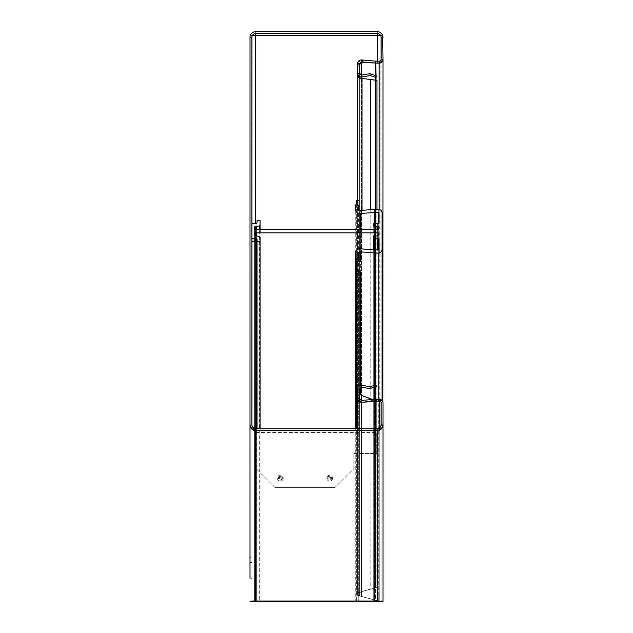 <?xml version="1.0" encoding="UTF-8"?>
<svg xmlns="http://www.w3.org/2000/svg" width="633" height="633" viewBox="0 0 633 633"><rect width="100%" height="100%" fill="white"/><g stroke="black" fill="none" stroke-linecap="round" stroke-linejoin="round"><path stroke-width="0.47" stroke-dasharray="3.17 2.37" d="M327.878 478.137A1.828 1.828 0 0 1 329.706 476.309A1.828 1.828 0 0 1 331.534 478.137A1.828 1.828 0 0 1 329.706 479.964A1.828 1.828 0 0 1 327.878 478.137M328.756 478.137A0.95 0.95 0 0 1 329.706 477.187A0.95 0.95 0 0 1 330.655 478.137A0.95 0.95 0 0 1 329.706 479.086A0.95 0.95 0 0 1 328.756 478.137M278.48 478.137A1.828 1.828 0 0 1 280.308 476.309A1.828 1.828 0 0 1 282.136 478.137A1.828 1.828 0 0 1 280.308 479.964A1.828 1.828 0 0 1 278.48 478.137M279.359 478.137A0.95 0.95 0 0 1 280.308 477.187A0.95 0.95 0 0 1 281.258 478.137A0.95 0.95 0 0 1 280.308 479.086A0.95 0.95 0 0 1 279.359 478.137M331.755 478.137A2.049 2.049 0 0 1 329.706 480.186A2.049 2.049 0 0 1 327.657 478.137A2.049 2.049 0 0 1 329.706 476.095A2.049 2.049 0 0 1 331.755 478.137M332.626 478.137A2.928 2.928 0 0 1 329.706 481.064A2.928 2.928 0 0 1 326.778 478.137A2.928 2.928 0 0 1 329.706 475.217A2.928 2.928 0 0 1 332.626 478.137M282.35 478.137A2.049 2.049 0 0 1 280.308 480.186A2.049 2.049 0 0 1 278.259 478.137A2.049 2.049 0 0 1 280.308 476.095A2.049 2.049 0 0 1 282.35 478.137M283.228 478.137A2.928 2.928 0 0 1 280.308 481.064A2.928 2.928 0 0 1 277.381 478.137A2.928 2.928 0 0 1 280.308 475.217A2.928 2.928 0 0 1 283.228 478.137M374.601 62.991L361.34 61.836L360.106 62.295L359.441 63.743L357.542 63.743L357.55 73.57L359.148 76.348L361.997 76.981L370.226 75.533L375.496 77.376L376.92 76.118L369.901 73.657L370.226 75.533M378.012 63.094A3.798 3.798 0 0 0 379.199 62.754L377.395 63.094A3.798 3.798 0 0 0 379.199 62.754L380.702 62.01L382.997 59.011L380.702 62.786L379.199 63.094L379.199 61.195L361.34 59.937L358.864 60.855L357.542 63.743M359.441 76.53L359.441 66.188L357.542 66.188L357.542 73.238L359.441 73.238L360.248 74.797L361.672 75.113L361.997 76.981M359.441 392.974L357.542 392.974L357.542 398.553L359.441 398.553L359.441 389.05L357.542 389.05C357.874 386.431 359.362 385.18 361.997 385.307L361.672 387.182L369.901 388.63L370.226 386.763L375.496 384.919L376.92 386.17L369.901 388.63M357.542 392.974L357.542 389.05M250.003 37.26L250.003 424.941L250.003 37.347L250.003 424.846L251.902 424.846L251.902 601.35L252.179 35.543L250.415 35.543L250.003 37.26L251.902 37.26L251.902 424.846L253.873 429.625L255.7 430.709A3.798 3.798 0 0 0 256.136 430.741L376.675 430.741A3.798 3.798 0 0 0 377.3 430.685L379.832 429.625L382.997 424.656L381.098 424.656L381.098 402.715L382.997 402.715L381.984 400.784L380.591 400.784L379.199 399.716A3.798 3.798 0 0 0 378.629 399.668L363.144 402.058A3.798 3.782 -90 0 1 361.672 402.026L359.077 401.006L357.542 398.6L359.441 398.6L359.441 393.03L357.542 392.745L357.542 393.868L359.441 393.868L359.441 592.797L361.672 591.594L369.901 589.355L361.34 591.713L359.441 592.797L359.441 595.344L357.542 595.344L359.441 595.344L359.441 592.797L357.55 592.733L375.496 587.606L375.496 209.199M359.441 66.188L359.441 595.344L361.506 596.484L375.511 600.25L375.511 399.842L362.978 402.058A3.798 3.782 -90 0 1 362.321 402.113L362.48 402.113M251.902 573.039L250.003 573.039L250.003 557.364L250.003 578.269L250.003 573.039L251.902 573.039L251.902 562.595L250.003 562.595L251.902 562.595L251.902 557.364L250.003 557.364L250.003 578.269L251.902 578.269L251.902 573.039M251.902 557.364L251.902 578.269M361.34 62.612L361.672 596.484L375.678 600.25L357.542 595.344L357.542 200.716L357.542 595.344L361.672 596.484L359.441 595.344L359.441 398.6L360.209 401.006L359.077 401.006M371.215 79.631L361.34 78.326M250.003 601.35L382.997 601.35L379.199 601.215L361.506 596.484L361.506 78.342M381.098 37.347L381.098 59.296L382.997 59.296L382.997 37.347L381.098 37.347L380.884 36.081L382.672 35.448L382.997 37.347L382.997 59.011L381.098 59.011L381.098 37.07L382.997 37.07L382.997 601.35L255.7 601.35L382.997 601.35L382.997 402.715L382.997 601.35L379.571 601.35L376.01 600.361L379.571 601.35L382.997 601.35L379.571 601.35L376.01 600.361L376.01 399.771L375.678 401.108L375.511 399.217L376.01 399.194L376.01 401.093L379.199 401.093L379.199 399.194L381.984 400.412L382.997 402.992L381.098 402.992L381.098 424.941L382.997 424.941L379.832 430.044L377.3 430.638L377.3 428.739L255.7 428.739L255.7 430.638L252.955 429.934L253.873 428.272L251.902 424.941L251.902 37.347L250.003 37.347L250.415 35.226L252.179 35.931L251.902 37.347M381.098 59.011L381.098 601.35L380.884 35.543L382.672 35.543L382.83 35.986M382.672 35.543L380.884 35.543M252.179 35.543L250.415 35.543M382.672 35.448A5.697 5.697 0 0 0 377.3 31.65L377.3 61.195M255.7 223.544L255.7 31.65A5.697 5.697 0 0 0 250.415 35.226M372.837 399.455L376.92 400.926L376.92 587.606L369.901 589.355L370.226 79.481M361.997 78.381L361.672 400.428M369.901 399.708L370.226 589.355L357.542 592.797L359.441 592.797L359.441 76.735M360.106 63.719L358.864 63.719L359.497 63.276M361.506 62.54L361.672 62.54A3.798 3.782 90 0 1 362.44 62.461M357.542 76.735L357.542 66.188L358.864 63.719M374.768 63.007L376.857 63.094M379.199 209.317L379.199 601.215L379.199 62.754L380.955 60.024M380.702 62.01L379.95 62.01M253.873 429.625L252.955 429.625L250.003 424.941L251.902 424.941M376.92 400.926L375.496 400.926L375.496 587.606L376.92 587.606L376.92 209.199M252.955 429.625L255.7 430.709L255.7 601.35M377.3 601.35L377.3 430.685L378.985 429.625L380.837 426.325M379.832 429.625L378.985 429.625M381.098 424.656L381.098 601.35L381.098 402.715L380.591 400.784M382.997 424.656L382.997 402.992L382.997 424.656M371.215 398.956L375.496 400.926M357.542 428.739L357.542 595.344L357.542 393.868L361.997 395.506L361.997 591.594L361.997 210.291M359.441 393.868L359.441 393.03M359.441 398.553L360.209 400.072L359.077 401.599L357.542 398.553L357.542 393.03M362.321 402.113A3.798 3.782 -90 0 1 361.506 402.026L360.209 401.006M375.511 80.138L375.511 600.25L376.01 600.361L376.01 428.739M381.984 400.784L379.199 399.716A3.798 3.798 0 0 0 378.629 399.668L376.01 399.771L376.01 401.093L361.672 402.335L361.506 400.444L375.511 399.217M361.997 385.307L370.226 386.763M361.672 387.182L359.441 389.05M360.209 400.072L361.506 400.444M359.077 401.599L361.672 402.026M361.672 75.113L369.901 73.657M360.248 74.797L359.148 76.348M359.441 73.341L357.542 73.444M376.01 399.194L379.199 399.194M376.572 399.194L376.572 401.093M359.441 63.743L359.441 73.238M381.984 400.412L380.591 401.702L381.098 402.992M379.199 428.232L379.199 601.215L379.199 399.716L379.199 401.093L380.591 401.702M360.106 62.295L358.864 60.855M361.672 59.953L361.506 61.844M379.832 430.044L378.985 428.343L377.3 428.739M381.098 424.941L378.985 428.343M377.3 430.638L255.7 430.638M256.136 430.638L256.136 428.739L256.136 430.638M376.675 428.739L376.675 430.741M255.7 428.739L253.873 428.272M252.955 429.934L250.003 424.941M380.702 62.786L379.95 61.037L379.199 61.195M381.098 59.296L379.95 61.037M380.884 36.081A3.798 3.798 0 0 0 377.3 33.549L255.7 33.549L255.7 31.65L255.7 33.549A3.798 3.798 0 0 0 252.179 35.931M377.3 31.65L377.3 33.549L377.3 31.65L255.7 31.65M256.136 428.739L256.136 430.741M353.879 453.442L376.675 453.442L376.675 432.537L376.675 453.442L353.879 453.442L353.879 468.642L334.873 487.639L353.879 468.642L353.879 453.442M275.133 487.639L256.136 468.642L275.133 487.639L334.873 487.639L275.133 487.639M256.136 432.537L256.136 468.642L256.136 432.537L376.675 432.537L256.136 432.537M254.561 233.806L254.561 234.946L255.51 235.895L259.285 236.394L260.068 237.328L260.068 241.592L257.03 241.592L257.03 239.693L256.08 238.744L254.561 239.693L254.561 241.592L251.902 241.592L251.902 223.544L256.08 223.544L257.03 222.594L257.03 220.695L260.068 220.695L260.068 224.96L259.285 225.894L255.51 226.392L254.561 227.342L254.561 600.78L255.51 600.78L255.51 235.895L254.561 234.946L254.561 233.806L255.51 232.857L378.059 232.857L379.009 233.806L379.009 234.946L378.059 235.895L379.009 234.946L379.009 233.806L378.059 232.857L255.51 232.857L254.561 233.806L254.561 600.78L378.059 600.78L255.51 600.78L255.51 229.439L378.059 229.439L379.009 228.481L379.009 600.78L378.249 600.78L378.249 209.199C380.544 209.444 381.81 210.71 382.047 212.997L382.047 249.291C381.81 251.578 380.544 252.844 378.249 253.089L360.367 251.855L358.302 253.746L359.061 261.579L356.403 261.579L355.255 253.746C355.643 250.573 357.431 248.935 360.628 248.832L374.578 250.051L378.249 250.051L379.009 249.291L379.009 239.503L378.059 238.554L374.261 239.084L373.312 237.359L374.095 236.425L378.059 235.895L378.059 600.78L379.009 600.78L379.009 227.342L379.009 228.481L379.009 227.342L378.059 226.392L374.095 225.862L373.312 224.153L374.419 223.22L378.059 223.734L379.009 222.784L379.009 212.997L378.249 212.237L374.578 212.237L360.628 213.463C357.431 213.353 355.643 211.715 355.255 208.542L356.403 200.716L359.061 200.716L358.302 208.542L360.367 210.433L378.249 209.199C380.544 209.444 381.81 210.71 382.047 212.997L382.047 600.78L355.255 600.78L382.047 600.78L382.047 400.483M255.51 241.592L251.902 241.592L254.561 241.592L254.561 239.693L255.51 238.744L251.902 238.744L251.902 241.592L251.902 223.544L251.902 238.744M255.51 235.895L255.51 600.78L255.51 229.439L254.561 228.481L254.561 227.342L254.561 228.481L255.51 229.439L378.059 229.439L379.009 228.481M355.255 255.368L356.403 258.85L356.403 250.597A4.937 4.937 0 0 1 360.628 248.832A4.937 4.937 0 0 0 356.403 250.597L356.403 261.579L359.061 261.579L358.302 261.579L359.061 261.579L359.061 258.217A3.798 3.798 0 0 0 358.555 256.318A1.899 1.899 0 0 1 358.302 255.368L358.302 253.746L358.302 255.368A1.899 1.899 0 0 0 358.555 256.318A3.798 3.798 0 0 1 359.061 258.217L359.061 261.579L356.403 261.579L356.403 258.85L356.403 261.579L360.367 261.579M382.047 249.291C381.81 251.578 380.544 252.844 378.249 253.089A3.798 3.798 0 0 0 379.373 252.915A3.798 3.798 0 0 1 378.249 253.089L360.367 251.855A1.899 1.899 0 0 0 358.302 253.746L359.061 261.579M379.009 241.592L379.373 252.915L379.009 241.592M355.255 428.739L355.255 253.746C355.643 250.573 357.431 248.935 360.628 248.832L378.249 250.051A0.76 0.76 0 0 0 379.009 249.291L379.009 239.503L377.26 238.57M374.419 239.068L373.312 238.135M373.312 249.94L373.312 600.78L377.26 600.78L373.312 600.78L373.312 237.359L374.095 236.425L374.095 600.78L377.023 600.78L373.312 600.78L373.312 224.153L374.419 223.22L378.059 223.734L379.009 222.784L379.009 212.997L378.249 212.237M257.03 428.739L257.03 600.78L260.068 600.78L256.547 600.78L259.285 600.78L259.285 236.394L260.068 237.328L260.068 241.592L257.03 241.592L257.03 239.693L255.51 238.744M256.381 229.439L256.381 600.78L256.547 229.439M377.023 229.439L377.023 600.78L377.023 235.911L378.059 235.895L378.059 600.78L377.189 600.78L379.009 600.78L379.009 239.503M374.578 223.251L374.578 600.78L374.578 250.051L378.249 250.051L379.009 249.291L379.009 600.78L378.059 600.78L379.009 600.78L378.059 600.78L378.059 223.734M360.367 251.855L358.302 253.746L358.302 261.579L358.302 255.368M378.249 253.089L374.451 253.089M359.061 204.079L358.302 208.542L360.367 210.433L374.451 209.199L374.451 600.78L379.009 600.78L378.059 600.78L378.059 250.051M359.061 271.897L358.302 271.897L359.061 271.897L359.061 600.78L359.061 200.716L356.403 200.716L356.403 600.78L359.061 600.78L359.061 386.011M360.628 213.463C357.431 213.353 355.643 211.715 355.255 208.542L355.255 600.78L355.255 206.92L356.403 203.438L356.403 200.716M374.095 225.862L373.312 224.929L373.312 600.78L374.095 600.78L374.095 229.439M378.059 226.392L379.009 227.342M254.561 227.342L255.51 226.392L256.547 226.377M260.068 224.96L259.285 225.894M251.902 241.592L251.902 600.78L251.902 223.544L256.08 223.544L257.03 222.594L257.03 220.695L260.068 220.695L260.068 600.78L260.068 232.857M254.561 239.693L254.561 241.592M356.403 258.85L356.403 428.739M379.009 233.806L379.009 234.946M359.061 210.061L359.061 600.78L358.302 600.78L374.451 600.78L356.403 600.78L356.403 203.438M358.302 271.897L358.302 600.78L358.302 271.897M374.451 385.837L374.451 388.029M374.451 399.312L374.451 600.78L378.249 600.78L378.249 250.051M360.367 271.897L356.403 271.897M379.009 212.997L379.009 222.784M358.302 206.92L358.302 208.542M251.902 600.78L256.08 600.78L251.902 600.78M260.068 428.739L260.068 600.78L257.03 600.78L257.03 239.693M260.068 237.328L260.068 600.78L259.285 600.78L259.285 229.439M254.561 228.481L254.561 600.78L255.51 600.78L254.561 600.78L254.561 234.946M257.03 220.695L257.03 600.78L256.08 600.78L257.03 600.78L257.03 222.594M377.26 250.051L377.26 223.718M362.44 61.931L362.606 60.032M359.441 391.977L357.542 391.977M377.3 35.448L255.7 35.448M370.226 209.57L370.226 398.553M361.506 75.129L361.506 77.036M375.678 428.739L375.678 61.179M375.511 74.876L375.511 77.361M376.01 80.201L376.01 61.195M376.01 75.24L376.01 76.917M359.441 392.808L357.542 392.808M361.506 402.026L361.506 596.484M361.672 428.739L361.672 596.484M362.978 400.317L363.144 402.208M378.629 399.194L378.629 401.093M377.395 63.094L377.395 61.195M374.419 223.22L374.419 250.035M358.555 256.318L358.555 261.579M360.628 248.832L360.628 229.439M356.213 428.739L356.213 204M358.555 271.897L358.555 209.491M360.367 385.378L360.367 387.42M360.367 394.842L360.367 210.433M378.249 399.194L378.249 223.718M256.08 428.739L256.08 430.638M256.08 430.741L256.08 223.544M377.426 223.734L377.426 250.051M377.189 235.895L377.189 229.439M359.441 392.745L357.542 392.745"/><path stroke-width="0.95" d="M359.441 63.743L357.542 63.743C357.764 61.433 359.03 60.167 361.34 59.937L361.506 61.844L359.441 63.743L359.441 73.238L357.55 73.57C358.041 76 359.528 77.139 361.997 76.981L361.672 75.113L359.441 73.238M376.857 63.094L377.395 63.118A3.798 3.798 0 0 0 378.012 63.094M359.441 66.188L360.106 63.719L361.506 62.54A3.798 3.782 90 0 1 362.44 62.469L374.768 63.007M361.672 78.381L359.148 78.12L357.542 76.735L357.542 200.716L357.542 63.743M360.248 78.12L359.441 76.894L357.542 76.894M361.672 59.953L375.678 61.179L375.511 63.071L379.199 63.094L379.571 61.156A1.899 1.899 0 0 0 381.098 59.296L381.098 37.347A3.798 3.798 0 0 0 377.3 33.549L377.3 35.543L380.639 35.543L377.3 35.543L377.3 61.195M255.7 223.544L255.7 35.543L252.361 35.543L255.7 35.543L255.7 33.549A3.798 3.798 0 0 0 251.902 37.347L251.902 424.941A3.798 3.798 0 0 0 255.7 428.739L377.3 428.739A3.798 3.798 0 0 0 381.098 424.941L381.098 402.992A1.899 1.899 0 0 0 379.571 401.132L379.199 428.232M379.199 209.317L379.199 63.094L379.95 63.023A3.798 3.798 0 0 0 382.997 59.296L382.672 35.543M250.019 36.92L250.003 557.364M250.003 578.269L250.003 424.941A5.697 5.697 0 0 0 255.7 430.638L377.3 430.638A5.697 5.697 0 0 0 382.997 424.941L382.997 601.35L250.003 601.35M376.92 209.199L376.92 80.344L361.34 78.326M359.441 76.894L357.542 76.735M361.997 210.291L361.997 78.381L359.148 78.12M360.106 63.719L358.864 63.719L361.34 62.612M362.274 62.461L362.44 62.461A3.798 3.782 90 0 1 362.606 62.469L374.601 62.991M380.955 60.024L381.098 59.011M382.997 59.296L382.894 402.097M376.92 80.344L371.215 79.631M375.496 209.199L375.496 80.344M251.902 424.846L251.942 425.479M255.455 430.638L255.7 430.709A3.798 3.798 0 0 0 256.136 430.741L376.675 430.741A3.798 3.798 0 0 0 377.3 430.685L377.466 430.638M255.281 430.622L255.7 430.709L255.7 601.35M377.3 601.35L377.569 430.63M380.837 426.325L381.098 424.656M371.215 398.956L372.837 399.455M370.226 398.553L361.672 395.506L361.672 400.428M369.901 399.708L369.901 398.553L361.672 395.506L359.441 393.868M357.542 398.711L357.542 389.05L359.441 389.05L361.672 387.182L361.997 385.307L370.226 386.763L375.496 384.919L376.92 386.17L369.901 388.63L361.672 387.182M357.542 398.6L357.542 428.739M382.989 402.715L382.997 402.992A3.798 3.798 0 0 0 379.95 399.273L379.199 399.194L379.199 401.093L361.672 402.335L361.506 400.444L359.441 398.553L357.542 398.553C357.811 401.013 359.196 402.272 361.672 402.335L361.672 428.739M370.226 386.763L369.901 388.63M357.542 389.05C357.874 386.431 359.362 385.18 361.997 385.307M359.441 389.05L359.441 398.553M376.92 76.118L375.496 77.376L370.226 75.533L369.901 73.657L376.92 76.118M361.506 400.444L375.511 399.217L375.678 428.739M361.672 75.113L369.901 73.657M361.997 76.981L370.226 75.533M376.01 428.739L376.01 399.194L375.511 399.217M376.01 399.194L379.199 399.194M379.95 399.273L379.571 401.132M382.997 402.992L382.997 424.941M375.511 74.876L375.511 63.071L361.506 61.844M375.678 61.179L376.01 75.24M379.199 61.195L376.01 61.195M379.95 63.023L379.571 61.156M382.997 37.347A5.697 5.697 0 0 0 377.3 31.65L255.7 31.65A5.697 5.697 0 0 0 250.003 37.347M255.7 33.549L377.3 33.549M251.902 238.744L256.08 238.744A0.95 0.95 0 0 1 257.03 239.693L257.03 241.592L260.068 241.592L260.068 237.328A0.95 0.95 0 0 0 259.285 236.394L256.547 235.911A0.95 0.95 0 0 0 256.381 235.895L255.51 235.895A0.95 0.95 0 0 1 254.561 234.946L254.561 233.806A0.95 0.95 0 0 1 255.51 232.857L378.059 232.857A0.95 0.95 0 0 1 379.009 233.806L379.009 234.946A0.95 0.95 0 0 1 378.059 235.895L377.189 235.895A0.95 0.95 0 0 0 377.023 235.911L374.095 236.425A0.95 0.95 0 0 0 373.312 237.359L373.312 238.135A0.95 0.95 0 0 0 374.419 239.068L377.26 238.57A0.95 0.95 0 0 1 377.426 238.554L378.059 238.554A0.95 0.95 0 0 1 379.009 239.503L379.009 249.291A0.76 0.76 0 0 1 378.249 250.051L360.628 248.832A4.937 4.937 0 0 0 355.255 253.746L355.255 255.368A4.937 4.937 0 0 0 356.213 258.288A0.95 0.95 0 0 1 356.403 258.85L356.403 428.739M254.561 241.592L255.51 241.592L255.51 238.744L254.561 239.693L254.561 241.592L251.902 241.592M358.302 253.746A1.899 1.899 0 0 1 360.367 251.855L360.367 261.579L359.061 261.579L359.061 258.217A3.798 3.798 0 0 0 358.555 256.318A1.899 1.899 0 0 1 358.302 255.368L358.302 253.746A1.899 1.899 0 0 1 360.367 251.855L378.249 253.089A3.798 3.798 0 0 0 382.047 249.291L382.047 212.997A3.798 3.798 0 0 0 378.249 209.199L360.367 210.433A1.899 1.899 0 0 1 358.302 208.542L358.302 206.92A1.899 1.899 0 0 1 358.555 205.97A3.798 3.798 0 0 0 359.061 204.079L359.061 210.061M359.061 200.716L356.403 200.716L356.403 203.438A0.95 0.95 0 0 1 356.213 204A4.937 4.937 0 0 0 355.255 206.92L355.255 208.542A4.937 4.937 0 0 0 360.628 213.463L378.249 212.237A0.76 0.76 0 0 1 379.009 212.997L379.009 222.784A0.95 0.95 0 0 1 378.059 223.734L377.426 223.734A0.95 0.95 0 0 1 377.26 223.718L374.419 223.22A0.95 0.95 0 0 0 373.312 224.153L373.312 224.929A0.95 0.95 0 0 0 374.095 225.862L377.023 226.377A0.95 0.95 0 0 0 377.189 226.392L378.059 226.392A0.95 0.95 0 0 1 379.009 227.342L379.009 228.481A0.95 0.95 0 0 1 378.059 229.439L255.51 229.439A0.95 0.95 0 0 1 254.561 228.481L254.561 227.342A0.95 0.95 0 0 1 255.51 226.392L256.381 226.392A0.95 0.95 0 0 0 256.547 226.377L259.285 225.894A0.95 0.95 0 0 0 260.068 224.96L260.068 220.695L257.03 220.695L257.03 222.594A0.95 0.95 0 0 1 256.08 223.544L251.902 223.544M379.009 249.291A0.76 0.76 0 0 1 378.249 250.051L360.628 248.832L374.578 250.051M356.403 261.579L359.061 261.579L359.061 258.217M374.451 385.837L374.451 253.089L378.249 253.089L378.249 399.194M256.547 235.911L259.285 236.394M255.51 232.857L255.51 235.895L256.381 235.895M374.095 236.425L377.023 235.911M373.312 249.94L373.312 237.359M377.26 250.051L377.26 238.57L374.419 239.068L374.419 250.035M355.255 428.739L355.255 253.746M382.047 400.483L382.047 212.997M374.451 209.199L378.249 209.199M355.255 208.542L355.255 206.92M378.249 223.718L378.249 212.237L360.628 213.463L360.628 229.439M373.312 224.929L373.312 224.153M377.023 229.439L377.023 226.377L374.095 225.862L374.095 229.439M378.059 229.439L378.059 226.392L377.189 226.392L377.189 229.439M259.285 229.439L259.285 225.894L256.547 226.377L256.547 229.439M260.068 220.695L260.068 232.857M359.061 386.011L359.061 271.897L360.367 271.897L360.367 385.378M374.451 388.029L374.451 399.312M374.578 212.237L374.578 223.251M257.03 241.592L257.03 428.739M260.068 241.592L260.068 428.739M356.403 271.897L359.061 271.897M377.3 35.448L255.7 35.448M370.226 79.481L370.226 209.57M361.506 62.54L361.506 75.129M361.506 77.036L361.506 78.342M375.511 77.361L375.511 80.138M376.01 76.917L376.01 80.201M378.059 232.857L378.059 235.895M356.213 258.288L356.213 428.739M360.367 387.42L360.367 394.842M358.555 205.97L358.555 209.491M256.08 238.744L256.08 428.739M255.51 229.439L255.51 226.392M256.381 226.392L256.381 229.439M377.426 250.051L377.426 238.554M378.059 238.554L378.059 250.051"/></g></svg>
